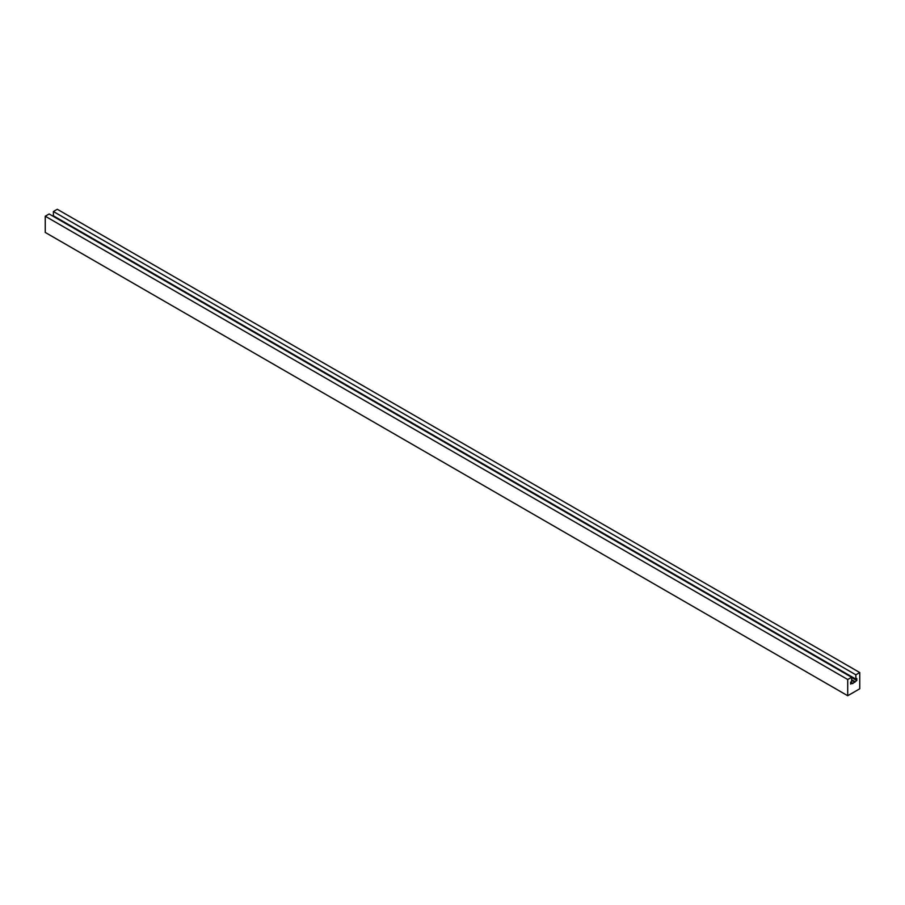 <?xml version="1.0" encoding="UTF-8"?>
<svg xmlns="http://www.w3.org/2000/svg" width="905" height="905" viewBox="0 0 905 905"><rect width="100%" height="100%" fill="white"/><g stroke="black" fill="none" stroke-linecap="round" stroke-linejoin="round"><path stroke-width="1.36" d="M852.533 682.992L850.643 684.078L850.643 682.132L851.605 681.578L851.605 677.268L847.714 679.519L847.714 695.73L859.75 688.784L859.75 672.562L855.859 674.813L855.859 679.123L856.82 678.569L856.82 680.515L852.533 683.637L850.847 682.019M851.605 677.268L49.142 213.976L45.25 216.216L45.25 232.438L847.714 695.73M847.714 679.519L45.25 216.216M859.75 672.562L57.287 209.27L53.395 211.521L53.395 215.82L855.859 679.123M855.859 674.813L53.395 211.521M54.357 216.386L54.357 216.985M856.82 680.515L851.605 677.506M854.931 681.601L851.605 679.678M854.931 682.246L851.605 680.322"/></g></svg>
